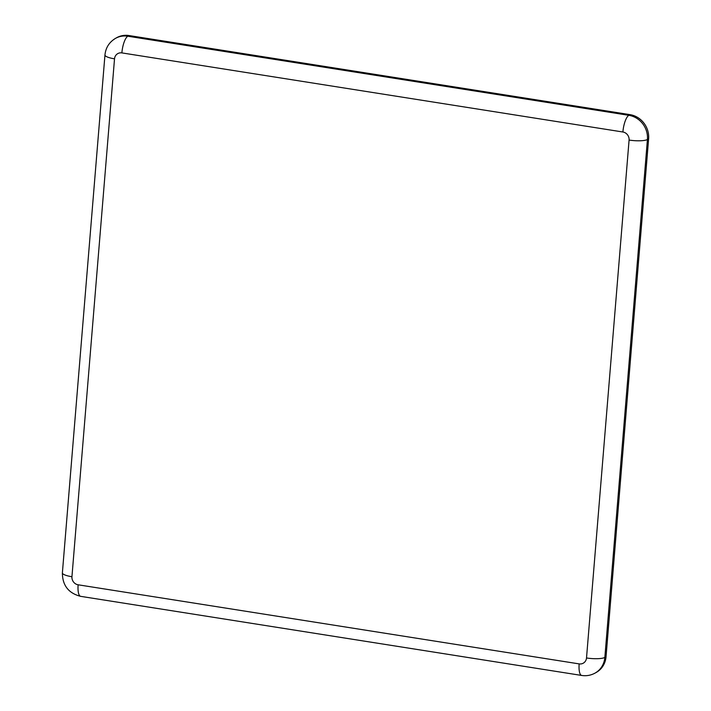 <?xml version="1.0" encoding="UTF-8"?>
<svg xmlns="http://www.w3.org/2000/svg" width="711" height="711" viewBox="0 0 711 711"><rect width="100%" height="100%" fill="white"/><g stroke="black" fill="none" stroke-linecap="round" stroke-linejoin="round"><path stroke-width="1.07" d="M129.011 35.55L127.82 36.217A21.614 19.988 -119.2 0 0 115.546 38.341L116.746 37.674A21.614 19.988 60.8 0 1 129.011 35.55L630.035 114.649A21.614 19.988 60.8 0 1 648.619 138.849L606.039 656.751A21.614 19.988 60.8 0 1 596.271 672.419L595.071 673.086A21.614 19.988 -119.2 0 0 604.848 657.426L647.428 139.516A21.614 19.988 -119.2 0 0 628.835 115.315L127.82 36.217A14.407 4.444 99 0 0 121.874 52.898L622.889 131.997A14.407 4.444 -81 0 1 628.835 115.315L630.035 114.649M115.546 38.341C109.245 42.145 105.708 47.681 104.961 54.969A14.407 3.226 4.7 0 0 114.524 58.826A7.208 6.666 60.8 0 1 121.874 52.898M622.889 131.997A7.208 6.666 60.8 0 1 629.084 140.058A14.407 3.226 4.7 0 0 647.428 139.516L648.619 138.849M104.961 54.969L62.381 572.87A14.407 3.226 4.7 0 0 71.944 576.728L114.524 58.826M629.084 140.058L586.513 657.968A14.407 3.226 4.7 0 0 604.848 657.426L606.039 656.751M62.381 572.87C62.444 585.437 68.549 593.267 80.69 596.351A14.407 4.444 -81 0 1 78.139 584.798A7.208 6.666 60.8 0 1 71.944 576.728M586.513 657.968A7.208 6.666 60.8 0 1 579.163 663.896A14.407 4.444 99 0 0 581.714 675.45L80.69 596.351M579.163 663.896L78.139 584.798M595.071 673.086C590.859 675.379 586.406 676.161 581.714 675.45"/></g></svg>
